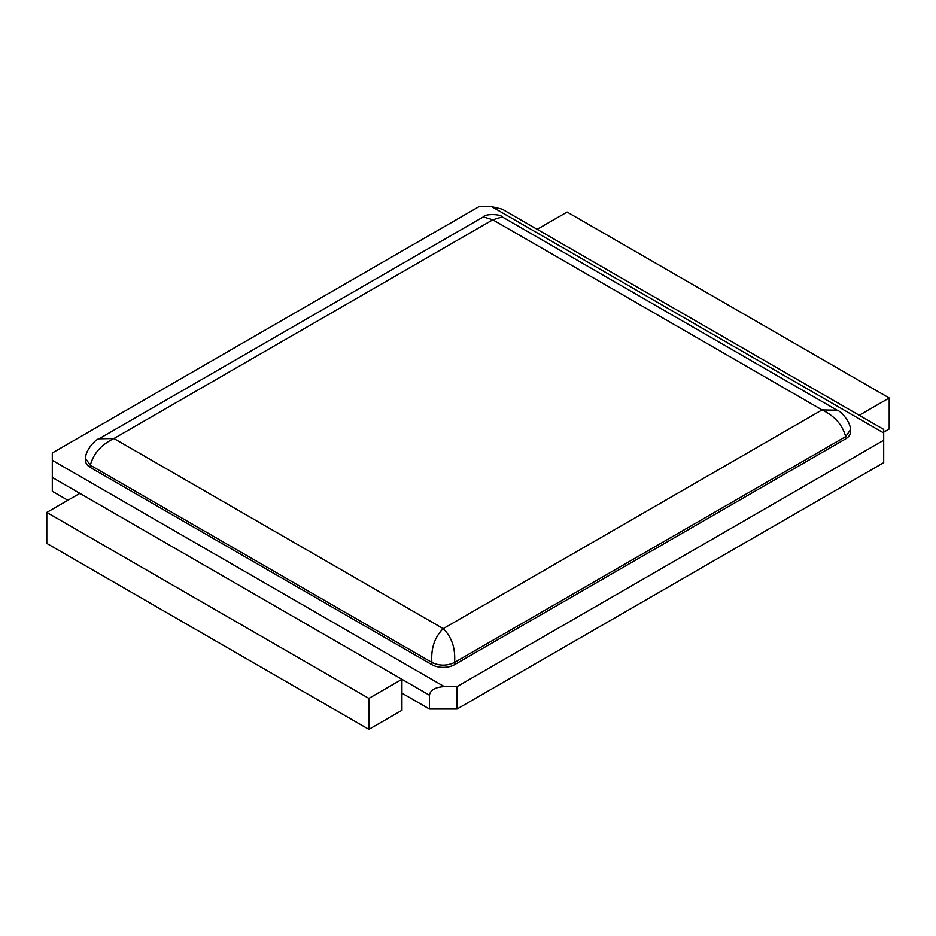 <?xml version="1.0" encoding="UTF-8"?>
<svg xmlns="http://www.w3.org/2000/svg" width="936" height="936" viewBox="0 0 936 936"><rect width="100%" height="100%" fill="white"/><g stroke="black" fill="none" stroke-linecap="round" stroke-linejoin="round"><path stroke-width="1.4" d="M491.681 206.622L883.689 432.959L883.689 429.402L502.187 209.137L491.681 206.622L479.01 206.622L52.311 452.977L52.311 477.454L401.93 679.314L368.889 698.385L368.889 729.378L401.93 710.307L401.93 693.143L429.46 709.032L456.99 709.032L456.99 686.626L444.319 686.626C435.31 687.141 430.361 689.996 429.46 695.202L429.46 709.032M52.311 477.454L52.311 491.283L67.86 500.269M883.689 432.959L883.689 462.676L456.99 709.032M883.689 440.259L456.99 686.626M850.344 430.08L850.344 432.315A16.029 9.255 180 0 1 845.653 438.867L454.557 664.654L454.557 662.419L845.653 436.621L850.344 429.87C851.152 422.113 840.083 410.272 836.995 410.19L837.474 410.448M85.656 458.687L90.347 465.227C93.424 453.562 101.287 444.659 113.946 438.516L443.219 628.629L822.054 409.909L492.781 219.796L113.946 438.516L99.005 438.797C95.917 438.89 84.848 450.719 85.656 458.488L85.656 460.921A16.029 9.255 180 0 0 90.347 467.474L431.882 664.654A16.029 9.255 0 0 0 454.557 664.654M883.689 432.163L889.2 428.98L889.2 397.987L567.111 212.027L537.147 229.32M889.2 397.987L859.248 415.28M401.93 693.143L401.93 679.314L429.46 695.202M90.347 467.474L90.347 465.227L431.882 662.419C439.44 665.999 446.998 665.999 454.557 662.419C455.575 648.391 451.795 637.123 443.219 628.629C434.655 637.123 430.876 648.391 431.882 662.419L431.882 664.654M79.841 493.354L46.8 512.425L368.889 698.385M368.889 729.378L46.8 543.418L46.8 512.425M836.995 410.19L822.054 409.909C834.713 416.052 842.575 424.956 845.653 436.621L845.653 438.867M483.35 216.895L492.781 219.796L502.199 216.895M52.311 460.29L444.319 686.626M837.287 410.354L502.059 216.801M502.199 216.883C501.029 214.016 484.754 213.607 483.35 216.883M483.491 216.801L98.713 438.961"/></g></svg>
